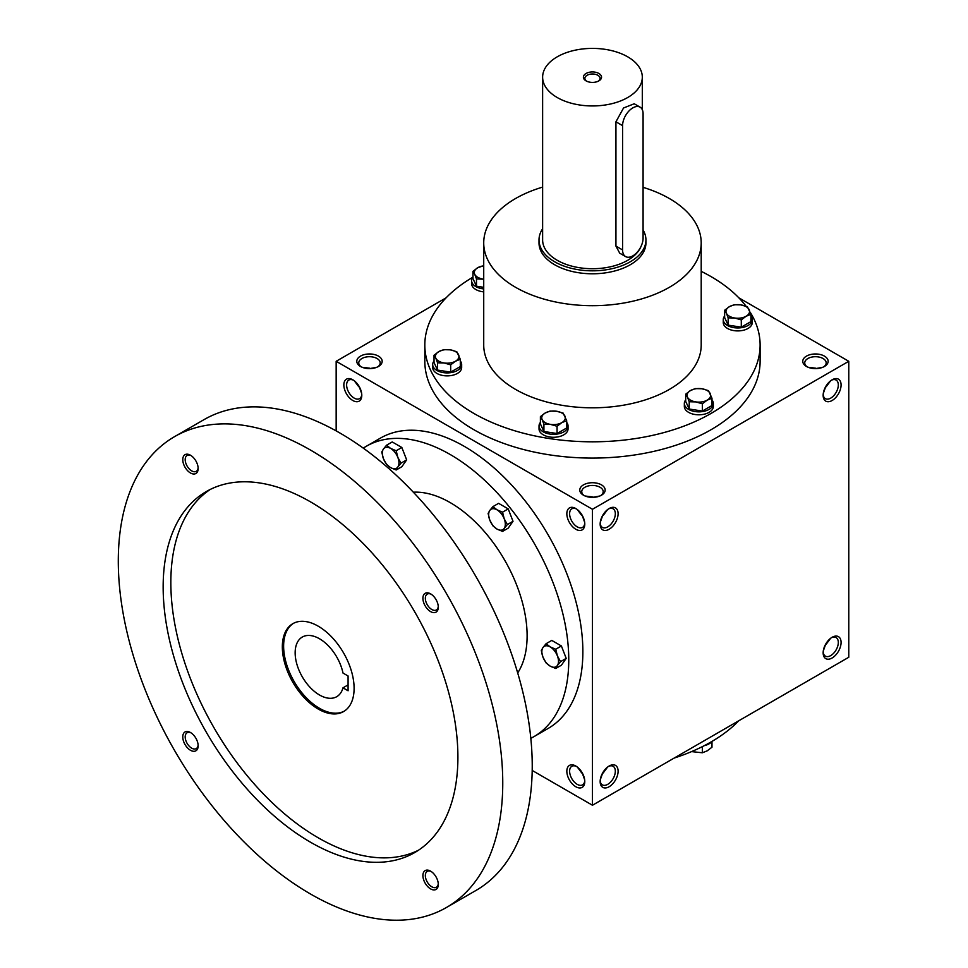 <?xml version="1.0" encoding="UTF-8"?>
<svg xmlns="http://www.w3.org/2000/svg" width="968" height="968" viewBox="0 0 968 968"><rect width="100%" height="100%" fill="white"/><g stroke="black" fill="none" stroke-linecap="round" stroke-linejoin="round"><path stroke-width="1.45" d="M361.669 393.528L359.164 386.486M358.753 386.728L354.324 380.811M361.766 394.484A10.721 6.195 60 0 1 359.564 398.647A10.721 6.195 60 0 1 348.843 392.451A10.721 6.195 60 0 1 348.843 380.061A10.721 6.195 60 0 1 353.538 380.243M369.486 368.626L376.818 367.271M369.486 368.155L362.141 367.271M583.498 495.217A12.681 7.321 0 0 0 601.443 495.217A12.681 7.321 0 0 0 601.443 484.859A12.681 7.321 0 0 0 583.498 484.859A12.681 7.321 0 0 0 583.498 495.217L583.498 495.217M600.692 495.616A10.721 6.195 0 0 0 603.197 491.635A10.721 6.195 0 0 0 592.464 485.452A10.721 6.195 0 0 0 581.744 491.635A10.721 6.195 0 0 0 584.249 495.616M584.648 522.272L582.155 515.23M600.281 522.272L602.786 515.23M806.489 366.473A12.681 7.321 0 0 0 824.433 366.473A12.681 7.321 0 0 0 824.421 356.115A12.681 7.321 0 0 0 806.489 356.115A12.681 7.321 0 0 0 806.489 366.473L806.489 366.473M823.671 366.872A10.721 6.195 0 0 0 826.176 362.903A10.721 6.195 0 0 0 815.455 356.708A10.721 6.195 0 0 0 804.735 362.903A10.721 6.195 0 0 0 807.239 366.872M823.272 393.528L825.777 386.486M825.777 643.974L823.272 651.016M602.786 772.718L600.281 779.76M582.155 772.718L584.648 779.76M815.455 368.626L822.8 367.271M815.455 368.155L808.111 367.271M592.464 497.358L599.809 496.015M592.464 496.886L585.12 496.015M532.194 770.443L592.464 805.243L848.779 657.26L848.779 361.294L738.826 297.817M592.464 805.243L592.464 509.277L336.162 361.294L336.162 430.893M336.162 361.294L446.115 297.817M360.507 366.473A12.681 7.321 0 0 0 378.452 366.473A12.681 7.321 0 0 0 378.452 356.115A12.681 7.321 0 0 0 360.507 356.115A12.681 7.321 0 0 0 360.507 366.473L360.507 366.473M750.164 312.18A167.645 96.788 180 0 1 760.11 345.019L760.11 361.294A167.645 96.788 180 0 1 592.464 458.082A167.645 96.788 180 0 1 424.819 361.294L424.819 345.019A167.645 96.788 180 0 1 472.916 277.175M592.464 509.277L848.779 361.294M823.151 395.331A12.681 7.321 120 0 0 832.117 400.51A12.681 7.321 120 0 0 841.083 384.974A12.681 7.321 120 0 0 832.117 379.795A12.681 7.321 120 0 0 823.151 395.331M841.083 642.462A12.681 7.321 -60 0 1 832.117 657.998A12.681 7.321 -60 0 1 823.151 652.819A12.681 7.321 -60 0 1 832.117 637.283A12.681 7.321 -60 0 1 841.083 642.462M600.16 524.075A12.681 7.321 120 0 0 609.126 529.254A12.681 7.321 120 0 0 618.104 513.718A12.681 7.321 120 0 0 609.126 508.539A12.681 7.321 120 0 0 600.16 524.075M618.104 771.206A12.681 7.321 -60 0 1 609.126 786.742A12.681 7.321 -60 0 1 600.16 781.563A12.681 7.321 -60 0 1 609.126 766.027A12.681 7.321 -60 0 1 618.104 771.206M352.824 379.795L352.824 379.795A12.681 7.321 60 0 1 361.79 395.331A12.681 7.321 60 0 1 352.824 400.51A12.681 7.321 60 0 1 343.846 384.974A12.681 7.321 60 0 1 352.824 379.795M575.803 508.539L575.803 508.539A12.681 7.321 60 0 1 584.781 524.075A12.681 7.321 60 0 1 575.803 529.254A12.681 7.321 60 0 1 566.837 513.718A12.681 7.321 60 0 1 575.803 508.539M575.803 786.742A12.681 7.321 -120 0 0 584.781 781.563A12.681 7.321 -120 0 0 575.803 766.027A12.681 7.321 -120 0 0 566.837 771.206A12.681 7.321 -120 0 0 575.803 786.742M738.826 720.736A167.645 96.788 180 0 1 674.224 758.041M643.091 187.344A108.743 62.787 180 0 1 669.36 198.525A108.743 62.787 180 0 1 701.207 242.907A108.743 62.787 180 0 1 592.464 305.694A108.743 62.787 180 0 1 483.722 242.907A108.743 62.787 180 0 1 542.625 187.114M701.207 242.907L701.207 345.019A108.743 62.787 180 0 1 592.464 407.806A108.743 62.787 180 0 1 483.722 345.019L483.722 242.907M645.934 239.955L645.934 242.907A53.47 30.867 180 0 1 592.464 273.787A53.47 30.867 180 0 1 539.007 242.907L539.007 239.955A53.47 30.867 0 0 0 554.664 261.784A53.47 30.867 0 0 0 612.925 268.475A53.47 30.867 0 0 0 645.934 239.955A53.47 30.867 0 0 0 643.091 230.021M701.207 271.355A167.645 96.788 180 0 1 711.008 276.582A167.645 96.788 180 0 1 746.074 306.251M760.11 345.019A167.645 96.788 180 0 1 592.464 441.807A167.645 96.788 180 0 1 424.819 345.019M608.4 766.475A10.721 6.195 -60 0 1 613.107 766.293A10.721 6.195 -60 0 1 615.321 771.206A10.721 6.195 -60 0 1 610.639 781.999A10.721 6.195 -60 0 1 602.374 784.866A10.721 6.195 -60 0 1 600.184 780.704M607.626 767.031L603.197 772.96M600.184 523.228A10.721 6.195 120 0 0 602.374 527.379A10.721 6.195 120 0 0 613.107 521.195A10.721 6.195 120 0 0 613.107 508.805A10.721 6.195 120 0 0 608.4 508.986M603.197 515.472L607.626 509.543M831.391 637.73A10.721 6.195 -60 0 1 836.086 637.549A10.721 6.195 -60 0 1 838.312 642.462A10.721 6.195 -60 0 1 833.63 653.255A10.721 6.195 -60 0 1 825.365 656.122A10.721 6.195 -60 0 1 823.175 651.972M830.617 638.287L826.176 644.216M823.175 394.484A10.721 6.195 120 0 0 825.365 398.647A10.721 6.195 120 0 0 836.098 392.451A10.721 6.195 120 0 0 836.086 380.061A10.721 6.195 120 0 0 831.391 380.243M826.176 386.728L830.617 380.811M576.529 766.475A10.721 6.195 -120 0 0 571.834 766.293A10.721 6.195 -120 0 0 570.188 774.884A10.721 6.195 -120 0 0 577.194 784.334A10.721 6.195 -120 0 0 582.554 784.866A10.721 6.195 -120 0 0 584.745 780.704M581.744 772.96L577.303 767.031M584.745 523.228A10.721 6.195 60 0 1 582.554 527.379A10.721 6.195 60 0 1 571.834 521.195A10.721 6.195 60 0 1 571.834 508.805A10.721 6.195 60 0 1 576.529 508.986M577.303 509.543L581.744 515.472M377.701 366.872A10.721 6.195 0 0 0 380.206 362.903A10.721 6.195 0 0 0 369.486 356.708A10.721 6.195 0 0 0 358.753 362.903A10.721 6.195 0 0 0 361.258 366.872M348.081 675.979L348.081 690.777L342.987 687.837A34.437 19.88 60 0 1 336.719 696.694A34.437 19.88 60 0 1 302.282 676.813A34.437 19.88 60 0 1 302.282 637.053A34.437 19.88 60 0 1 342.987 673.038L348.081 675.979M348.081 684.896L342.987 687.837M530.815 738.318A167.645 96.788 -120 0 0 534.034 736.587L548.13 728.456A167.645 96.788 -120 0 0 548.142 534.868A167.645 96.788 -120 0 0 380.497 438.081L366.4 446.224A167.645 96.788 -120 0 0 363.29 448.148M534.034 736.587A167.645 96.788 -120 0 0 534.046 543.012A167.645 96.788 -120 0 0 366.4 446.224M517.698 672.941A108.743 62.787 -120 0 0 504.594 560.012A108.743 62.787 -120 0 0 413.348 492.204M446.454 907.488L475.929 890.475A271.851 156.961 -120 0 0 475.929 576.553A271.851 156.961 -120 0 0 204.079 419.604L174.603 436.616A271.851 156.961 -120 0 0 132.931 654.465A271.851 156.961 -120 0 0 310.534 894.021A271.851 156.961 -120 0 0 446.454 907.488A271.851 156.961 -120 0 0 446.454 593.578A271.851 156.961 -120 0 0 174.603 436.616M310.534 842.233A208.422 120.335 -120 0 0 414.74 852.554A208.422 120.335 -120 0 0 414.74 611.885A208.422 120.335 -120 0 0 206.317 491.55A208.422 120.335 -120 0 0 174.373 658.567A208.422 120.335 -120 0 0 310.534 842.233M190.454 472.965A10.878 6.28 -120 0 0 198.15 468.524A10.878 6.28 -120 0 0 190.454 455.214A10.878 6.28 -120 0 0 182.77 459.643A10.878 6.28 -120 0 0 190.454 472.965M430.603 888.902A10.878 6.28 -120 0 0 438.286 884.462A10.878 6.28 -120 0 0 430.603 871.139A10.878 6.28 -120 0 0 422.907 875.58A10.878 6.28 -120 0 0 430.603 888.902M190.454 750.26A10.878 6.28 -120 0 0 198.15 745.82A10.878 6.28 -120 0 0 190.454 732.498A10.878 6.28 -120 0 0 182.77 736.938A10.878 6.28 -120 0 0 190.454 750.26M430.603 611.607A10.878 6.28 -120 0 0 438.286 607.166A10.878 6.28 -120 0 0 430.603 593.856A10.878 6.28 -120 0 0 422.907 598.297A10.878 6.28 -120 0 0 430.603 611.607M210.237 489.457A208.422 120.335 -120 0 0 183.121 657.635A208.422 120.335 -120 0 0 318.218 837.792A208.422 120.335 -120 0 0 418.515 850.206M318.218 709.048A50.747 29.294 -120 0 0 343.592 711.565A50.747 29.294 -120 0 0 343.592 652.964A50.747 29.294 -120 0 0 292.844 623.67A50.747 29.294 -120 0 0 285.064 664.326A50.747 29.294 -120 0 0 318.218 709.048M293.498 623.307A50.747 29.294 -120 0 0 286.528 664.169A50.747 29.294 -120 0 0 319.5 708.31A50.747 29.294 -120 0 0 344.221 711.178M431.232 594.243A9.16 5.288 -120 0 0 427.239 594.098A9.16 5.288 -120 0 0 425.835 601.443A9.16 5.288 -120 0 0 431.813 609.513A9.16 5.288 -120 0 0 436.386 609.961A9.16 5.288 -120 0 0 438.262 606.428M191.095 732.897A9.16 5.288 -120 0 0 187.09 732.752A9.16 5.288 -120 0 0 185.687 740.084A9.16 5.288 -120 0 0 191.676 748.155A9.16 5.288 -120 0 0 196.25 748.603A9.16 5.288 -120 0 0 198.125 745.07M431.232 871.539A9.16 5.288 -120 0 0 427.239 871.394A9.16 5.288 -120 0 0 425.835 878.726A9.16 5.288 -120 0 0 431.813 886.797A9.16 5.288 -120 0 0 436.386 887.257A9.16 5.288 -120 0 0 438.262 883.711M191.095 455.601A9.16 5.288 -120 0 0 187.09 455.456A9.16 5.288 -120 0 0 185.687 462.789A9.16 5.288 -120 0 0 191.676 470.859A9.16 5.288 -120 0 0 196.25 471.319A9.16 5.288 -120 0 0 198.125 467.786M555.729 668.477L550.175 666.129L546.109 662.935L542.963 657.163A11.785 6.8 -120 0 1 542.963 647.544L546.109 643.696L551.772 640.417L561.392 645.971L566.207 658.373L561.392 665.21L555.729 668.477L557.386 665.488A11.785 6.8 -120 0 0 557.386 655.868A11.785 6.8 -120 0 0 550.175 646.902A11.785 6.8 -120 0 0 542.963 647.544L541.306 650.532L542.963 657.163A11.785 6.8 -120 0 0 550.175 666.129A11.785 6.8 -120 0 0 557.386 665.488L560.545 661.64L557.386 655.868L555.729 649.25L561.392 645.971M560.545 661.64L566.207 658.373M546.109 643.696L550.175 646.902L555.729 649.25M502.549 531.408L496.995 529.06L492.93 525.854L489.784 520.082A11.785 6.8 -120 0 1 489.784 510.463L492.93 506.615L498.593 503.348L508.212 508.902L513.016 521.292L508.212 528.141L502.549 531.408L504.207 528.419A11.785 6.8 -120 0 0 504.207 518.8A11.785 6.8 -120 0 0 496.995 509.821A11.785 6.8 -120 0 0 489.784 510.463L488.114 513.464L489.784 520.082A11.785 6.8 -120 0 0 496.995 529.06A11.785 6.8 -120 0 0 504.207 528.419L507.353 524.571L504.207 518.8L502.549 512.169L508.212 508.902M507.353 524.571L513.016 521.292M492.93 506.615L496.995 509.821L502.549 512.169M396.178 470L390.624 467.653L386.559 464.446L383.413 458.675A11.785 6.8 -120 0 1 383.413 449.055L386.559 445.207L392.221 441.94L401.841 447.494L406.657 459.885L401.841 466.733L396.178 470L397.836 467.012A11.785 6.8 -120 0 0 397.836 457.392A11.785 6.8 -120 0 0 390.624 448.414A11.785 6.8 -120 0 0 383.413 449.055L381.755 452.044L383.413 458.675A11.785 6.8 -120 0 0 390.624 467.653A11.785 6.8 -120 0 0 397.836 467.012L400.994 463.152L397.836 457.392L396.178 450.761L401.841 447.494M400.994 463.152L406.657 459.885M386.559 445.207L390.624 448.414L396.178 450.761M691.588 751.604L702.357 752.777L707.172 750.853L711.976 747.223L711.976 741.452M712.024 741.391A14.496 8.373 180 0 1 704.232 745.675M702.357 746.63L702.357 752.777M702.357 403.777L695.786 401.901L689.216 401.744L687.462 397.098A11.785 6.8 0 0 0 695.786 401.901A11.785 6.8 0 0 0 707.172 400.147A11.785 6.8 0 0 0 710.21 393.577A11.785 6.8 0 0 0 701.885 388.761A11.785 6.8 0 0 0 690.511 390.527A11.785 6.8 0 0 0 687.462 397.098L685.695 394.157L690.511 390.527L695.314 388.604L701.885 388.761L708.455 390.636L711.976 398.223L707.172 400.147L702.357 403.777L702.357 411.061L711.976 405.507L711.976 398.223M685.695 394.157L685.695 401.442L689.216 409.028L689.216 401.744M689.216 409.028L702.357 411.061M685.695 399.929A14.496 8.373 0 0 0 684.34 403.474L684.34 406.427A14.496 8.373 0 0 0 698.835 414.8A14.496 8.373 0 0 0 713.331 406.427L713.331 403.474A14.496 8.373 0 0 0 711.976 399.929M684.34 403.474A14.496 8.373 0 0 0 698.835 411.848A14.496 8.373 0 0 0 713.331 403.474M557.06 426.259L550.49 424.383L543.919 424.226L542.153 419.567A11.785 6.8 0 0 0 550.49 424.383A11.785 6.8 0 0 0 561.864 422.617A11.785 6.8 0 0 0 564.913 416.046A11.785 6.8 0 0 0 556.588 411.243A11.785 6.8 0 0 0 545.202 412.997A11.785 6.8 0 0 0 542.153 419.567L540.398 416.639L545.202 412.997L550.018 411.085L556.588 411.243L563.158 413.118L566.679 420.705L561.864 422.617L557.06 426.259L557.06 433.531L566.679 427.977L566.679 420.705M540.398 416.639L540.398 423.911L543.919 431.498L543.919 424.226M543.919 431.498L557.06 433.531M540.398 422.411A14.496 8.373 0 0 0 539.031 425.944L539.031 428.909A14.496 8.373 0 0 0 553.539 437.282A14.496 8.373 0 0 0 568.034 428.909L568.034 425.944A14.496 8.373 0 0 0 566.679 422.411M539.031 425.944A14.496 8.373 0 0 0 553.539 434.317A14.496 8.373 0 0 0 568.034 425.944M450.689 364.839L444.118 362.964L437.548 362.806L435.794 358.16A11.785 6.8 0 0 0 444.118 362.964A11.785 6.8 0 0 0 455.492 361.209A11.785 6.8 0 0 0 458.542 354.639A11.785 6.8 0 0 0 450.217 349.835A11.785 6.8 0 0 0 438.843 351.59A11.785 6.8 0 0 0 435.794 358.16L434.027 355.22L438.843 351.59L443.646 349.678L450.217 349.835L456.787 351.711L460.308 359.285L455.492 361.209L450.689 364.839L450.689 372.123L460.308 366.569L460.308 359.285M434.027 355.22L434.027 362.504L437.548 370.091L437.548 362.806M437.548 370.091L450.689 372.123M434.027 361.004A14.496 8.373 0 0 0 432.672 364.537L432.672 367.501A14.496 8.373 0 0 0 447.168 375.874A14.496 8.373 0 0 0 461.663 367.501L461.663 364.537A14.496 8.373 0 0 0 460.308 361.004M432.672 364.537A14.496 8.373 0 0 0 447.168 372.91A14.496 8.373 0 0 0 461.663 364.537M483.722 279.195L476.486 278.917L474.719 274.271A11.785 6.8 0 0 0 483.056 279.074A11.785 6.8 0 0 0 483.722 279.171M483.722 265.849A11.785 6.8 0 0 0 477.769 267.7A11.785 6.8 0 0 0 474.719 274.271L472.965 271.342L472.965 278.615L476.486 286.201L476.486 278.917M476.486 286.201L483.722 287.327M483.722 265.704L477.769 267.7L472.965 271.342M472.965 277.114A14.496 8.373 0 0 0 471.597 280.647L471.597 283.612A14.496 8.373 0 0 0 483.722 291.864M471.597 280.647A14.496 8.373 0 0 0 483.722 288.912M741.294 319.888L734.724 318.012L728.154 317.855L726.387 313.209A11.785 6.8 0 0 0 734.724 318.012A11.785 6.8 0 0 0 746.098 316.258A11.785 6.8 0 0 0 749.147 309.687A11.785 6.8 0 0 0 740.822 304.872A11.785 6.8 0 0 0 729.436 306.638A11.785 6.8 0 0 0 726.387 313.209L724.633 310.268L729.436 306.638L734.252 304.714L740.822 304.872L747.393 306.747L750.914 314.334L746.098 316.258L741.294 319.888L741.294 327.172L750.914 321.618L750.914 314.334M724.633 310.268L724.633 317.552L728.154 325.139L728.154 317.855M728.154 325.139L741.294 327.172M724.633 316.04A14.496 8.373 0 0 0 723.265 319.585L723.265 322.538A14.496 8.373 0 0 0 737.773 330.911A14.496 8.373 0 0 0 752.269 322.538L752.269 319.585A14.496 8.373 0 0 0 750.914 316.04M723.265 319.585A14.496 8.373 0 0 0 737.773 327.958A14.496 8.373 0 0 0 752.269 319.585M598.309 81.179A7.587 4.38 0 0 0 600.063 78.372A7.587 4.38 0 0 0 592.464 73.992A7.587 4.38 0 0 0 584.878 78.372A7.587 4.38 0 0 0 586.632 81.179M622.581 125.634L622.581 249.938A14.496 8.373 120 0 0 625.582 256.581A14.496 8.373 120 0 0 636.762 252.696A14.496 8.373 120 0 0 643.091 238.104L643.091 113.8A14.496 8.373 120 0 0 640.09 107.158A14.496 8.373 120 0 0 628.91 111.042A14.496 8.373 120 0 0 622.581 125.634L615.938 121.799L623.549 107.98L634.209 103.77L640.09 107.158M542.625 228.787A53.47 30.867 0 0 0 539.007 239.955M625.582 256.581L619.714 253.18L615.938 246.102L615.938 121.799M542.625 77.174A49.84 28.774 0 0 0 557.229 97.526A49.84 28.774 0 0 0 611.546 103.757A49.84 28.774 0 0 0 642.304 77.174A49.84 28.774 0 0 0 592.464 48.4A49.84 28.774 0 0 0 542.625 77.174L542.625 239.955A49.84 28.774 0 0 0 557.229 260.295A49.84 28.774 0 0 0 606.319 267.591A49.84 28.774 0 0 0 641.082 246.296M586.063 80.876A9.063 5.227 0 0 0 598.877 80.876A9.063 5.227 0 0 0 598.877 73.471A9.063 5.227 0 0 0 586.063 73.471A9.063 5.227 0 0 0 586.063 80.876L586.063 80.876M615.938 246.102L622.581 249.938M642.304 77.174L642.304 109.723"/></g></svg>
